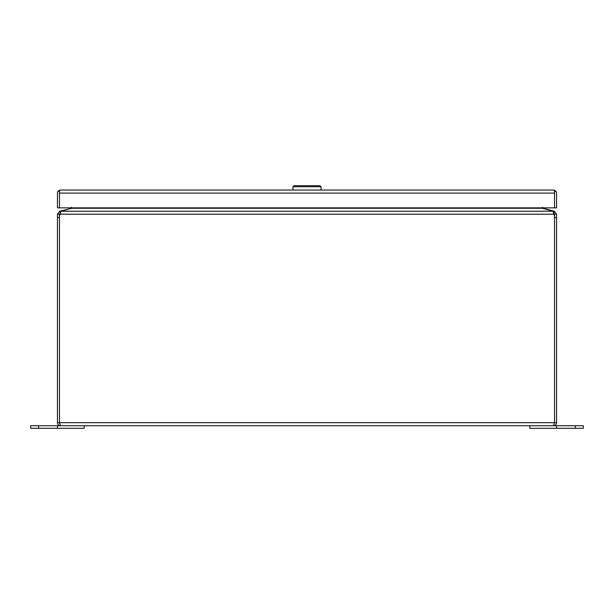 <?xml version="1.0" encoding="UTF-8"?>
<svg xmlns="http://www.w3.org/2000/svg" width="614" height="614" viewBox="0 0 614 614"><rect width="100%" height="100%" fill="white"/><g stroke="black" fill="none" stroke-linecap="round" stroke-linejoin="round"><path stroke-width="0.92" d="M60.502 425.74C58.645 425.563 57.624 424.543 57.44 422.678L59.474 422.678L60.502 425.74L553.498 425.74L554.48 422.892M556.56 422.678L556.56 214.186L554.288 211.224L553.943 214.186A10.016 10.016 0 0 1 554.526 217.556L554.526 422.678L556.56 422.678C556.376 424.543 555.355 425.563 553.498 425.74M59.474 217.556L59.474 214.186L57.44 214.186L57.44 217.556L59.474 217.556L59.474 422.678L59.474 217.556A10.016 10.016 0 0 1 60.057 214.186L553.943 214.186L552.953 211.224L61.047 211.224L60.057 214.186M57.44 217.556L57.44 422.678M57.44 214.186L59.711 211.224L60.233 213.188L59.474 214.186M556.56 214.186L554.526 214.186L554.526 422.678L59.474 422.678M541.011 207.862L551.71 210.817A10.016 2.594 180 0 1 552.953 211.224M61.047 211.224A10.016 2.594 180 0 1 62.29 210.817L72.989 207.862M70.802 208.537L59.711 211.224M553.767 213.188L554.526 214.186M554.288 211.224L543.267 208.269L542.5 207.302M71.5 207.302L70.733 208.269M575.364 428.311L575.364 425.74L583.3 425.74L583.3 428.311L529.821 428.311L529.821 425.74L556.56 425.74L556.56 428.311M575.364 425.74L556.56 425.74M57.44 425.74L84.179 425.74L84.179 428.311L30.7 428.311L30.7 425.74L57.44 425.74L57.44 428.311M59.474 193.019L59.474 207.862L57.44 207.862L57.44 193.103A3.062 3.062 0 0 1 58.483 190.8L60.494 190.041A3.062 3.062 0 0 1 60.502 190.041L553.498 190.041A3.062 3.062 0 0 1 553.506 190.041L555.516 190.8A3.062 3.062 0 0 1 556.56 193.103L556.56 207.862L554.526 207.862L554.526 193.019M60.502 190.041L59.474 190.8L59.474 207.862L554.526 207.862L554.526 190.8L553.498 190.041M58.483 190.8L59.466 191.921L59.466 193.103L554.526 193.103L554.526 191.921L555.516 190.8M292.955 190.041L292.955 186.756L294.022 185.689L319.978 185.689L321.045 186.756L292.955 186.756M321.045 190.041L321.045 186.756M554.526 217.556L556.56 217.556M71.792 208.269L542.208 208.269M38.636 428.311L38.636 425.74"/></g></svg>
